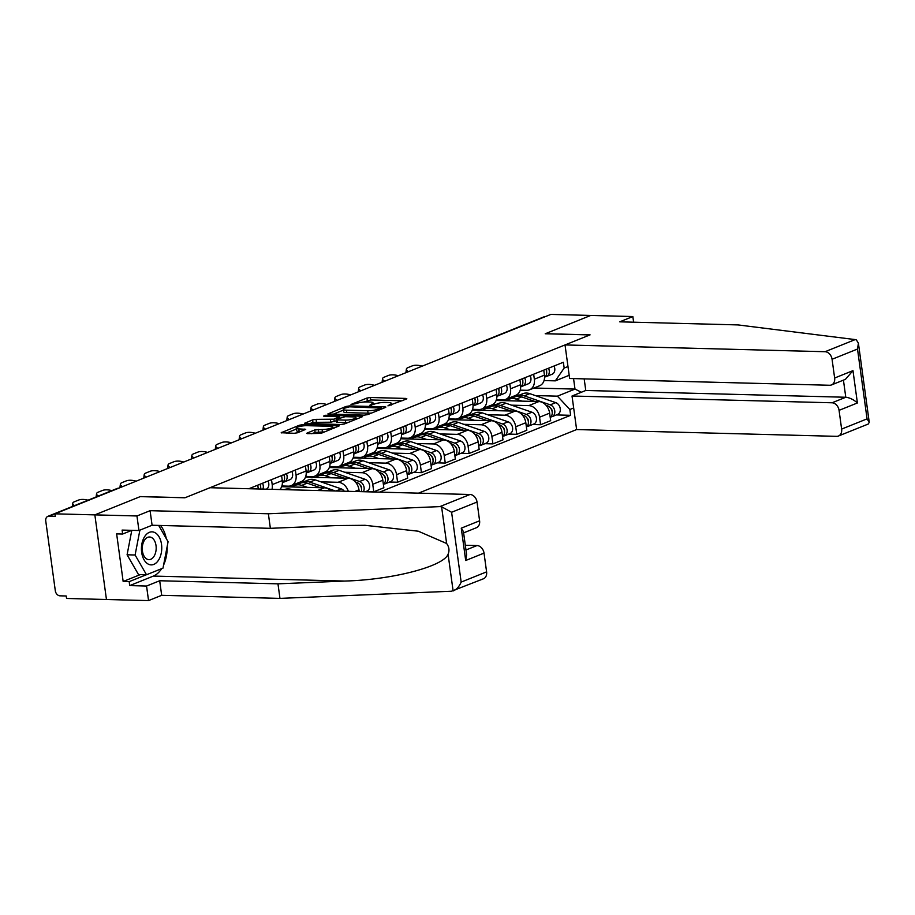 <?xml version="1.0" encoding="UTF-8"?>
<svg xmlns="http://www.w3.org/2000/svg" width="915" height="915" viewBox="0 0 915 915"><rect width="100%" height="100%" fill="white"/><g stroke="black" fill="none" stroke-linecap="round" stroke-linejoin="round"><path stroke-width="1.37" d="M387.949 405.871L406.306 399.077L406.809 398.688L405.837 398.425L370.415 397.499L366.949 398.048L351.017 404.453L355.832 403.698A7.983 1.624 -7.8 0 1 366.938 401.937L369.889 402.017A7.983 1.624 -7.8 0 1 373 402.852A7.983 1.624 -7.8 0 1 371.387 404.11L369.649 405.391L374.132 404.178A7.983 1.624 -7.8 0 1 385.238 402.417L388.189 402.486A7.983 1.624 -7.8 0 1 391.3 403.332A7.983 1.624 -7.8 0 1 389.687 404.579L387.949 405.871M307.188 433.001L306.685 433.39L307.657 433.653L321.062 433.355L339.259 425.852L302.865 424.663L299.399 425.212L281.202 432.726L294.173 433.298L297.638 432.749L305.724 429.318L298.793 428.895A6.679 1.35 -7.8 0 1 296.185 428.186A6.679 1.35 -7.8 0 1 299.788 426.459A6.679 1.35 -7.8 0 1 306.822 425.669L330.132 426.276A6.679 1.35 -7.8 0 1 332.74 426.985A6.679 1.35 -7.8 0 1 329.148 428.712A6.679 1.35 -7.8 0 1 322.114 429.501L314.76 429.947L307.188 433.001L307.268 433.63M54.957 513.83L550.853 314.405L590.747 315.446L545.226 333.758L589.923 334.924L185.082 497.726L140.384 496.559L94.851 514.87L54.957 513.83L55.3 516.3L49.078 516.14A5.09 3.877 -111.9 0 0 47.866 516.346A5.09 3.877 -111.9 0 0 45.75 520.967L55.312 590.781A5.09 3.877 -111.9 0 0 60.001 595.825L66.212 595.985L66.555 598.456L106.449 599.497L94.851 514.87L106.449 599.497L148.55 600.595L146.549 586.035L159.69 580.75L161.681 595.31L148.55 600.595M364.227 415.158L367.693 414.609L385.387 407.484L385.89 407.095L384.918 406.832L349.496 405.905L346.03 406.466L327.833 413.969L364.227 415.158M362.077 416.863L344.383 423.977L340.906 424.537L304.512 423.348L312.598 419.905L316.064 419.356L333.895 419.184L339.419 416.771L323.498 416.119L325.591 415.273L361.608 416.211L362.58 416.474L362.077 416.863M418.498 493.151L576.622 429.558L836.63 436.341A7.629 5.81 -111.9 0 0 838.46 436.009A7.629 5.81 -111.9 0 0 841.628 429.089L839.066 410.343A7.629 5.81 -111.9 0 0 832.032 402.783L845.78 397.259C849.772 397.705 853.638 399.603 857.401 402.966L839.066 410.343M475.903 344.543L475.766 344.543A5.09 3.877 68.1 0 0 474.553 344.761L543.75 316.933A5.09 3.877 68.1 0 1 544.974 316.716L475.766 344.543A5.09 3.122 91.5 0 0 475.32 344.783M533.662 374.201L534.349 379.21A11.701 8.91 68.1 0 1 529.499 389.824L539.576 385.764A11.701 8.91 -111.9 0 0 544.436 375.15L543.75 370.152M511.531 405.162L528.779 405.62A11.701 8.91 68.1 0 1 539.553 417.206L549.64 413.145A11.701 8.91 -111.9 0 0 538.866 401.559L496.136 400.45M549.64 413.145L550.67 420.671L540.582 424.732L532.564 424.514M529.499 389.824A11.701 8.91 68.1 0 1 526.685 390.316L520.223 390.145M473.455 410.057L473.352 409.337M539.553 417.206L540.582 424.732M492.499 404.67L495.415 404.739M509.838 383.785L510.524 388.795A11.701 8.91 68.1 0 1 505.663 399.409L515.751 395.349A11.701 8.91 -111.9 0 0 520.601 384.735L519.914 379.736M508.729 434.099L516.758 434.316L526.834 430.256L525.805 422.73A11.701 8.91 -111.9 0 0 515.031 411.144L472.3 410.034M505.663 399.409A11.701 8.91 68.1 0 1 502.85 399.901L496.388 399.729M449.62 419.642L449.528 418.921M487.706 414.747L504.943 415.193A11.701 8.91 68.1 0 1 515.728 426.79L516.758 434.316M468.663 414.255L471.58 414.323M486.002 393.37L486.688 398.38A11.701 8.91 68.1 0 1 481.828 408.994L491.915 404.933A11.701 8.91 -111.9 0 0 496.776 394.319L496.09 389.321M484.904 443.684L492.922 443.901L503.01 439.841L501.98 432.315A11.701 8.91 -111.9 0 0 491.195 420.728L448.476 419.619M481.828 408.994A11.701 8.91 68.1 0 1 479.025 409.485L472.552 409.314M425.795 429.226L425.692 428.506M463.871 424.331L481.118 424.777A11.701 8.91 68.1 0 1 491.893 436.375L492.922 443.901M444.827 423.839L447.744 423.908M462.166 402.955L462.853 407.964A11.701 8.91 68.1 0 1 458.003 418.578L468.08 414.518A11.701 8.91 -111.9 0 0 472.941 403.904L472.254 398.906M461.069 453.268L469.086 453.485L479.174 449.425L478.145 441.899A11.701 8.91 -111.9 0 0 467.371 430.313L424.64 429.192M458.003 418.578A11.701 8.91 68.1 0 1 455.19 419.07L448.727 418.898M401.959 438.811L401.857 438.091M440.035 433.916L457.283 434.362A11.701 8.91 68.1 0 1 468.057 445.96L469.086 453.485M421.003 433.424L423.92 433.493M438.342 412.539L439.028 417.549A11.701 8.91 68.1 0 1 434.168 428.163L444.244 424.103A11.701 8.91 -111.9 0 0 449.105 413.488L448.419 408.49M437.233 462.853L445.262 463.059L455.338 459.01L454.309 451.484A11.701 8.91 -111.9 0 0 443.535 439.898L400.804 438.777M434.168 428.163A11.701 8.91 68.1 0 1 431.354 428.655L424.892 428.483M378.124 448.396L378.032 447.675M416.211 443.5L433.447 443.947A11.701 8.91 68.1 0 1 444.233 455.544L445.262 463.059M397.167 443.009L400.084 443.077M414.506 422.124L415.193 427.133A11.701 8.91 68.1 0 1 410.332 437.736L420.42 433.687A11.701 8.91 -111.9 0 0 425.269 423.073L424.594 418.075M413.408 472.437L421.426 472.643L431.514 468.594L430.485 461.069A11.701 8.91 -111.9 0 0 419.699 449.482L376.98 448.361M410.332 437.736A11.701 8.91 68.1 0 1 407.53 438.239L401.056 438.068M354.299 457.98L354.197 457.26M392.375 453.085L409.623 453.531A11.701 8.91 68.1 0 1 420.397 465.117L421.426 472.643M373.331 452.593L376.248 452.662M390.671 431.708L391.357 436.718A11.701 8.91 68.1 0 1 386.507 447.321L396.584 443.272A11.701 8.91 -111.9 0 0 401.445 432.658L400.759 427.66M389.573 482.022L397.59 482.228L407.678 478.179L406.649 470.653A11.701 8.91 -111.9 0 0 395.875 459.067L353.144 457.946M386.507 447.321A11.701 8.91 68.1 0 1 383.694 447.824L377.232 447.652M330.464 467.565L330.361 466.844M368.539 462.67L385.787 463.116A11.701 8.91 68.1 0 1 396.561 474.702L397.59 482.228M349.507 462.166L352.424 462.247M366.846 441.293L367.533 446.291A11.701 8.91 68.1 0 1 362.672 456.905L372.748 452.856A11.701 8.91 -111.9 0 0 377.609 442.242L376.923 437.244M365.737 491.607L373.766 491.812L383.843 487.764L382.813 480.238A11.701 8.91 -111.9 0 0 372.039 468.652L329.309 467.531M362.672 456.905A11.701 8.91 68.1 0 1 359.858 457.409L353.396 457.237M306.628 477.15L306.536 476.429M344.715 472.254L361.951 472.7A11.701 8.91 68.1 0 1 372.737 484.287L373.766 491.812M325.671 471.751L328.588 471.831M343.011 450.878L343.697 455.876A11.701 8.91 68.1 0 1 338.836 466.49L348.924 462.441A11.701 8.91 -111.9 0 0 353.773 451.827L353.099 446.817M359.229 491.607L358.977 489.822A11.701 8.91 -111.9 0 0 348.203 478.236L305.484 477.115M338.836 466.49A11.701 8.91 68.1 0 1 336.034 466.993L329.56 466.822M282.804 486.734L282.701 486.014M320.879 481.839L338.127 482.285A11.701 8.91 68.1 0 1 348.318 491.321M301.836 481.336L304.752 481.416M319.175 460.462L319.861 465.46A11.701 8.91 68.1 0 1 315.012 476.075L325.088 472.026A11.701 8.91 -111.9 0 0 329.949 461.412L329.263 456.402M330.921 490.863A11.701 8.91 -111.9 0 0 324.379 487.809L281.648 486.7M315.012 476.075A11.701 8.91 68.1 0 1 312.198 476.578L305.736 476.406M295.351 470.047L296.037 475.045A11.701 8.91 68.1 0 1 291.176 485.659L301.252 481.61A11.701 8.91 -111.9 0 0 306.113 470.996L305.427 465.987M291.176 485.659A11.701 8.91 68.1 0 1 288.362 486.162L281.9 485.991M279.864 489.536A11.701 8.91 -111.9 0 0 282.278 480.581L281.591 475.571M271.515 479.632L272.201 484.63A11.701 8.91 68.1 0 1 272.007 489.331M258.282 488.976L257.767 485.156M569.187 375.287L555.325 380.857L544.048 380.56M516.323 395.086L519.24 395.166M535.366 395.577L557.418 396.161L574.997 389.092L573.556 378.593M533.971 388.017L574.997 389.092L581.391 392.238M573.659 407.976L569.839 409.508L557.418 396.161M379.588 492.133L570.64 415.307L569.839 409.508M555.325 380.857L564.166 368.059L563.365 362.26L248.891 488.724M564.166 368.059L567.986 366.526M497.291 400.473L497.188 399.752M556.4 414.93L570.64 415.307M402.062 400.781L370.758 399.969L363.392 402.085M343.457 410.103L332.923 414.335M380.983 408.079L349.564 406.809L344.966 408.067A7.983 1.624 -7.8 0 0 343.354 409.325A7.983 1.624 -7.8 0 0 346.465 410.172L367.716 410.721A7.983 1.624 -7.8 0 0 378.81 408.959L380.983 408.079L381.143 409.199M343.354 409.325L343.685 411.784A7.983 1.624 -7.8 0 0 346.796 412.631L346.465 410.172M371.593 413.031A7.983 1.624 -7.8 0 1 368.059 413.191L346.796 412.631M309.602 423.714L312.93 422.375L312.598 419.905M336.308 420.82L330.761 422.204L312.93 422.375M356.084 418.521L357.834 418.567M345.332 420.122A6.679 1.35 -7.8 0 0 352.366 419.333A6.679 1.35 -7.8 0 0 355.958 417.606A6.679 1.35 -7.8 0 0 353.35 416.897L345.138 416.68L336.651 419.253L336.148 419.642L337.12 419.905L345.332 420.122L345.676 422.593A6.679 1.35 -7.8 0 0 348.02 422.513M336.148 419.642L336.48 422.112L337.452 422.375L337.12 419.905M345.676 422.593L337.452 422.375M324.676 431.903A6.679 1.35 -7.8 0 1 322.446 431.972L315.103 432.418L311.763 433.756M296.185 428.186L296.529 430.656A6.679 1.35 -7.8 0 0 299.136 431.365L298.793 428.895M300.978 431.411L299.136 431.365M296.311 429.066L286.281 433.092M334.513 427.946L332.866 427.9M506.75 400.724A15.258 11.632 68.1 0 1 509.289 399.157L514.79 396.95A15.258 11.632 68.1 0 1 521.699 396.904L534.84 401.456M509.289 399.157A15.258 11.632 68.1 0 1 516.197 399.123L521.973 401.125M546.106 405.356L547.65 405.883A6.359 4.85 68.1 0 1 552.042 411.27A6.359 4.85 68.1 0 1 550.212 417.332M550.739 408.33A3.054 2.322 68.1 0 1 552.145 411.83M516.129 396.527A15.258 11.632 68.1 0 1 517.387 395.909A15.258 11.632 68.1 0 1 524.295 395.863L550.247 404.842A6.359 4.85 68.1 0 1 554.73 410.732A6.359 4.85 68.1 0 1 552.122 416.657A6.359 4.85 68.1 0 1 550.716 416.931M517.387 395.909L522.888 393.69A15.258 11.632 68.1 0 1 529.796 393.656L555.748 402.634A6.359 4.85 68.1 0 1 560.232 408.513A6.359 4.85 68.1 0 1 557.612 414.449L552.122 416.657M406.02 372.657A7.629 2.951 -172.3 0 1 405.974 372.119L406.386 369.1A7.629 2.951 7.7 0 0 408.582 371.616M422.101 366.183A7.629 2.951 7.7 0 0 412.345 365.851L407.918 367.636A7.629 2.951 7.7 0 0 406.386 369.1M546.632 371.616A3.054 2.322 -111.9 0 0 546.152 369.18M544.837 377.026L546.369 376.522A6.359 4.85 -111.9 0 0 546.61 376.442A6.359 4.85 -111.9 0 0 548.508 368.242M551.871 374.315A6.359 4.85 -111.9 0 0 552.111 374.235A6.359 4.85 -111.9 0 0 554.01 366.023M544.562 377.209A6.359 4.85 -111.9 0 0 545.912 369.283M482.914 410.309A15.258 11.632 68.1 0 1 485.465 408.742L490.955 406.535A15.258 11.632 68.1 0 1 497.863 406.489L511.005 411.041M485.465 408.742A15.258 11.632 68.1 0 1 492.362 408.708L498.137 410.698M522.282 414.941L523.815 415.467A6.359 4.85 68.1 0 1 528.207 420.854A6.359 4.85 68.1 0 1 526.377 426.916M526.903 417.903A3.054 2.322 68.1 0 1 528.31 421.415M492.304 406.111A15.258 11.632 68.1 0 1 493.562 405.494A15.258 11.632 68.1 0 1 500.459 405.448L526.422 414.426A6.359 4.85 68.1 0 1 530.906 420.317A6.359 4.85 68.1 0 1 528.287 426.241A6.359 4.85 68.1 0 1 526.88 426.516M493.562 405.494L499.052 403.275A15.258 11.632 68.1 0 1 505.961 403.24L531.912 412.219A6.359 4.85 68.1 0 1 536.396 418.098A6.359 4.85 68.1 0 1 533.788 424.034L528.287 426.241M459.078 419.894A15.258 11.632 68.1 0 1 461.629 418.327L467.13 416.119A15.258 11.632 68.1 0 1 474.027 416.073L487.169 420.625M461.629 418.327A15.258 11.632 68.1 0 1 468.526 418.292L474.313 420.282M498.446 424.526L499.99 425.052A6.359 4.85 68.1 0 1 504.382 430.439A6.359 4.85 68.1 0 1 502.552 436.501M503.067 427.488A3.054 2.322 68.1 0 1 504.485 430.999M468.469 415.696A15.258 11.632 68.1 0 1 469.727 415.078A15.258 11.632 68.1 0 1 476.624 415.033L502.587 424.011A6.359 4.85 68.1 0 1 507.07 429.89A6.359 4.85 68.1 0 1 504.451 435.826A6.359 4.85 68.1 0 1 503.056 436.1M469.727 415.078L475.228 412.859A15.258 11.632 68.1 0 1 482.125 412.825L508.088 421.804A6.359 4.85 68.1 0 1 512.572 427.682A6.359 4.85 68.1 0 1 509.952 433.607L504.451 435.826M855.193 339.591L856.394 339.945L858.407 343.205L857.504 349.038L832.067 359.275A7.629 5.81 -111.9 0 0 825.044 351.715L855.193 339.591L737.982 324.916L619.707 321.828L632.848 316.544L590.747 315.446L545.374 333.7L590.083 334.856L565.024 344.932L825.044 351.715M633.615 322.194L632.848 316.544M576.622 429.558L572.024 396.012L832.032 402.783M565.024 344.932L569.622 378.49L829.642 385.261A7.629 5.81 -111.9 0 0 831.472 384.941A7.629 5.81 -111.9 0 0 834.64 378.021L832.067 359.275M584.182 378.867L585.772 390.476L572.024 396.012M585.772 390.476L845.78 397.259L843.436 380.125M834.64 378.021L852.974 370.644L845.449 379.325L831.472 384.941M841.628 429.089L867.065 418.864L869.25 422.318L868.255 424.034L838.46 436.009M159.69 580.75L277.966 583.839L279.967 598.387L451.438 591.239L483.429 578.795A7.629 5.81 68.1 0 0 486.597 571.864L484.024 553.118L465.701 560.495L466.604 554.65L463.447 531.626L461.263 528.172L479.597 520.795A7.629 5.81 68.1 0 1 476.429 527.715L463.619 532.873M277.966 583.839L344.589 581.059C392.02 579.847 443.512 566.499 448.087 554.227C449.642 550.521 449.151 546.941 446.623 543.487L418.281 531.203L365.051 525.313L336.983 525.542L270.371 528.321L152.084 525.244L138.954 530.517L122.107 530.082L122.644 534.028L116.64 533.88L123.159 581.494L129.175 581.643L146.331 574.746M279.967 598.387L161.681 595.31M477.035 502.049L451.598 512.274L441.59 506.761L439.852 506.613L268.37 513.761L150.094 510.684L136.953 515.969L94.851 514.87L140.224 496.628L184.933 497.783L209.993 487.718L470.001 494.489A7.629 5.81 68.1 0 1 477.035 502.049L479.597 520.795M136.953 515.969L138.954 530.517M161.623 568.673A28.605 17.591 -88.5 0 1 153.388 576.073L129.713 585.6L146.549 586.035M129.713 585.6L129.175 581.643M150.094 510.684L152.084 525.244M268.37 513.761L270.371 528.321M465.964 549.995L477.001 545.557L465.312 545.26M477.001 545.557A7.629 5.81 68.1 0 1 484.024 553.118M160.537 525.462A28.605 17.591 -88.5 0 1 166.313 538.649M167.182 546.449A28.605 17.591 -88.5 0 1 163.602 565.035M158.661 525.416L168.086 541.737L162.996 568.124L146.503 574.757L138.485 574.54L127.082 554.787L131.794 530.357L122.644 534.028M123.159 581.494L140.315 574.597M448.087 554.227L453.119 590.953C456.505 589.626 459.181 586.675 461.16 582.1L486.597 571.864M161.52 544.379A16.527 10.168 91.5 0 0 149.397 532.336A16.527 10.168 91.5 0 0 141.665 552.363A16.527 10.168 91.5 0 0 153.789 564.406A16.527 10.168 91.5 0 0 161.52 544.379M156.019 545.569A11.312 6.954 91.5 0 0 149.522 536.991A11.312 6.954 91.5 0 0 142.42 551.036A11.312 6.954 91.5 0 0 148.928 559.625A11.312 6.954 91.5 0 0 156.019 545.569M146.503 574.757L135.1 555.005L139.892 530.14M127.082 554.787L135.1 555.005M382.184 382.241A7.629 2.951 -172.3 0 1 382.138 381.704L382.55 378.684A7.629 2.951 7.7 0 0 384.757 381.2M398.265 375.768A7.629 2.951 7.7 0 0 388.509 375.436L384.083 377.22A7.629 2.951 7.7 0 0 382.55 378.684M522.808 381.2A3.054 2.322 -111.9 0 0 522.328 378.764M521.001 386.61L522.534 386.107A6.359 4.85 -111.9 0 0 522.774 386.027A6.359 4.85 -111.9 0 0 524.684 377.815M528.035 383.9A6.359 4.85 -111.9 0 0 528.275 383.808A6.359 4.85 -111.9 0 0 530.174 375.608M520.726 386.793A6.359 4.85 -111.9 0 0 522.088 378.867M358.348 391.826A7.629 2.951 -172.3 0 1 358.303 391.288L358.714 388.269A7.629 2.951 7.7 0 0 360.922 390.785M374.441 385.352A7.629 2.951 7.7 0 0 364.685 385.021L360.247 386.805A7.629 2.951 7.7 0 0 358.714 388.269M498.972 390.785A3.054 2.322 -111.9 0 0 498.492 388.349M497.165 396.195L498.709 395.692A6.359 4.85 -111.9 0 0 498.95 395.612A6.359 4.85 -111.9 0 0 500.848 387.4M504.211 393.484A6.359 4.85 -111.9 0 0 504.44 393.393A6.359 4.85 -111.9 0 0 506.35 385.192M496.902 396.378A6.359 4.85 -111.9 0 0 498.252 388.452M435.254 429.478A15.258 11.632 68.1 0 1 437.793 427.911L443.295 425.704A15.258 11.632 68.1 0 1 450.203 425.658L463.345 430.21M437.793 427.911A15.258 11.632 68.1 0 1 444.701 427.877L450.477 429.867M474.611 434.099L476.155 434.636A6.359 4.85 68.1 0 1 480.547 440.024A6.359 4.85 68.1 0 1 478.717 446.085M479.243 437.073A3.054 2.322 68.1 0 1 480.65 440.584M444.633 425.281A15.258 11.632 68.1 0 1 445.891 424.663A15.258 11.632 68.1 0 1 452.799 424.617L478.751 433.596A6.359 4.85 68.1 0 1 483.234 439.475A6.359 4.85 68.1 0 1 480.627 445.411A6.359 4.85 68.1 0 1 479.22 445.674M445.891 424.663L451.392 422.444A15.258 11.632 68.1 0 1 458.289 422.41L484.252 431.377A6.359 4.85 68.1 0 1 488.736 437.267A6.359 4.85 68.1 0 1 486.117 443.192L480.627 445.411M411.418 439.063A15.258 11.632 68.1 0 1 413.969 437.496L419.459 435.288A15.258 11.632 68.1 0 1 426.367 435.243L439.509 439.795M413.969 437.496A15.258 11.632 68.1 0 1 420.866 437.462L426.642 439.452M450.786 443.684L452.319 444.221A6.359 4.85 68.1 0 1 456.711 449.608A6.359 4.85 68.1 0 1 454.881 455.67M455.407 446.657A3.054 2.322 68.1 0 1 456.814 450.169M420.809 434.865A15.258 11.632 68.1 0 1 422.055 434.248A15.258 11.632 68.1 0 1 428.963 434.202L454.915 443.18A6.359 4.85 68.1 0 1 459.41 449.059A6.359 4.85 68.1 0 1 456.791 454.995A6.359 4.85 68.1 0 1 455.384 455.258M422.055 434.248L427.557 432.029A15.258 11.632 68.1 0 1 434.465 431.983L460.417 440.961A6.359 4.85 68.1 0 1 464.9 446.852A6.359 4.85 68.1 0 1 462.292 452.776L456.791 454.995M387.583 448.647A15.258 11.632 68.1 0 1 390.133 447.08L395.635 444.873A15.258 11.632 68.1 0 1 402.531 444.827L415.673 449.379M390.133 447.08A15.258 11.632 68.1 0 1 397.03 447.035L402.817 449.036M426.95 453.268L428.495 453.806A6.359 4.85 68.1 0 1 432.887 459.193A6.359 4.85 68.1 0 1 431.057 465.255M431.571 456.242A3.054 2.322 68.1 0 1 432.989 459.742M396.973 444.45A15.258 11.632 68.1 0 1 398.231 443.821A15.258 11.632 68.1 0 1 405.128 443.786L431.091 452.765A6.359 4.85 68.1 0 1 435.574 458.644A6.359 4.85 68.1 0 1 432.955 464.58A6.359 4.85 68.1 0 1 431.56 464.843M398.231 443.821L403.732 441.613A15.258 11.632 68.1 0 1 410.629 441.568L436.592 450.546A6.359 4.85 68.1 0 1 441.076 456.436A6.359 4.85 68.1 0 1 438.457 462.361L432.955 464.58M334.524 401.411A7.629 2.951 -172.3 0 1 334.478 400.873L334.879 397.853A7.629 2.951 7.7 0 0 337.086 400.37M350.605 394.937A7.629 2.951 7.7 0 0 340.849 394.605L336.423 396.389A7.629 2.951 7.7 0 0 334.879 397.853M475.137 400.37A3.054 2.322 -111.9 0 0 474.656 397.934M473.341 405.78L474.874 405.276A6.359 4.85 -111.9 0 0 475.114 405.196A6.359 4.85 -111.9 0 0 477.012 396.984M480.375 403.069A6.359 4.85 -111.9 0 0 480.615 402.977A6.359 4.85 -111.9 0 0 482.514 394.777M473.066 405.963A6.359 4.85 -111.9 0 0 474.416 398.036M310.688 410.984A7.629 2.951 -172.3 0 1 310.643 410.458L311.054 407.438A7.629 2.951 7.7 0 0 313.262 409.954M326.769 404.522A7.629 2.951 7.7 0 0 317.013 404.19L312.587 405.974A7.629 2.951 7.7 0 0 311.054 407.438M451.312 409.943A3.054 2.322 -111.9 0 0 450.832 407.518M449.505 415.364L451.038 414.861A6.359 4.85 -111.9 0 0 451.278 414.781A6.359 4.85 -111.9 0 0 453.188 406.569M456.539 412.654A6.359 4.85 -111.9 0 0 456.779 412.562A6.359 4.85 -111.9 0 0 458.678 404.361M449.231 415.547A6.359 4.85 -111.9 0 0 450.592 407.621M286.853 420.568A7.629 2.951 -172.3 0 1 286.807 420.042L287.219 417.023A7.629 2.951 7.7 0 0 289.426 419.539M302.945 414.106A7.629 2.951 7.7 0 0 293.189 413.774L288.751 415.559A7.629 2.951 7.7 0 0 287.219 417.023M427.477 419.528A3.054 2.322 -111.9 0 0 426.996 417.103M425.669 424.949L427.214 424.446A6.359 4.85 -111.9 0 0 427.454 424.366A6.359 4.85 -111.9 0 0 429.352 416.153M432.715 422.238A6.359 4.85 -111.9 0 0 432.944 422.147A6.359 4.85 -111.9 0 0 434.854 413.946M425.406 425.132A6.359 4.85 -111.9 0 0 426.756 417.206M363.758 458.221A15.258 11.632 68.1 0 1 366.297 456.665L371.799 454.458A15.258 11.632 68.1 0 1 378.707 454.412L391.849 458.953M366.297 456.665A15.258 11.632 68.1 0 1 373.206 456.619L378.982 458.621M403.115 462.853L404.659 463.39A6.359 4.85 68.1 0 1 409.051 468.777A6.359 4.85 68.1 0 1 407.221 474.839M407.747 465.827A3.054 2.322 68.1 0 1 409.154 469.326M373.137 454.034A15.258 11.632 68.1 0 1 374.395 453.405A15.258 11.632 68.1 0 1 381.303 453.371L407.255 462.35A6.359 4.85 68.1 0 1 411.739 468.228A6.359 4.85 68.1 0 1 409.119 474.164A6.359 4.85 68.1 0 1 407.724 474.428M374.395 453.405L379.897 451.198A15.258 11.632 68.1 0 1 386.793 451.152L412.757 460.131A6.359 4.85 68.1 0 1 417.24 466.021A6.359 4.85 68.1 0 1 414.621 471.946L409.119 474.164M263.028 430.153A7.629 2.951 -172.3 0 1 262.982 429.627L263.383 426.607A7.629 2.951 7.7 0 0 265.59 429.124M279.109 423.691A7.629 2.951 7.7 0 0 269.353 423.359L264.927 425.143A7.629 2.951 7.7 0 0 263.383 426.607M403.641 429.112A3.054 2.322 -111.9 0 0 403.16 426.687M401.845 434.534L403.378 434.03A6.359 4.85 -111.9 0 0 403.618 433.95A6.359 4.85 -111.9 0 0 405.517 425.738M408.879 431.823A6.359 4.85 -111.9 0 0 409.119 431.731A6.359 4.85 -111.9 0 0 411.018 423.531M401.571 434.716A6.359 4.85 -111.9 0 0 402.92 426.779M339.923 467.805A15.258 11.632 68.1 0 1 342.473 466.25L347.963 464.042A15.258 11.632 68.1 0 1 354.871 463.997L368.013 468.537M342.473 466.25A15.258 11.632 68.1 0 1 349.37 466.204L355.146 468.206M379.29 472.437L380.823 472.975A6.359 4.85 68.1 0 1 385.215 478.362A6.359 4.85 68.1 0 1 383.385 484.424M383.911 475.411A3.054 2.322 68.1 0 1 385.318 478.911M349.313 463.619A15.258 11.632 68.1 0 1 350.559 462.99A15.258 11.632 68.1 0 1 357.468 462.956L383.419 471.934A6.359 4.85 68.1 0 1 387.914 477.813A6.359 4.85 68.1 0 1 385.295 483.749A6.359 4.85 68.1 0 1 383.888 484.012M350.559 462.99L356.061 460.783A15.258 11.632 68.1 0 1 362.969 460.737L388.921 469.715A6.359 4.85 68.1 0 1 393.404 475.606A6.359 4.85 68.1 0 1 390.797 481.53L385.295 483.749M239.192 439.738A7.629 2.951 -172.3 0 1 239.147 439.211L239.558 436.192A7.629 2.951 7.7 0 0 241.766 438.708M255.274 433.275A7.629 2.951 7.7 0 0 245.517 432.944L241.091 434.716A7.629 2.951 7.7 0 0 239.558 436.192M379.817 438.697A3.054 2.322 -111.9 0 0 379.336 436.272M378.009 444.118L379.542 443.615A6.359 4.85 -111.9 0 0 379.782 443.523A6.359 4.85 -111.9 0 0 381.692 435.323M385.043 441.407A6.359 4.85 -111.9 0 0 385.284 441.316A6.359 4.85 -111.9 0 0 387.182 433.115M377.735 444.301A6.359 4.85 -111.9 0 0 379.084 436.363M316.087 477.39A15.258 11.632 68.1 0 1 318.637 475.834L324.139 473.627A15.258 11.632 68.1 0 1 331.036 473.581L344.177 478.122M318.637 475.834A15.258 11.632 68.1 0 1 325.534 475.789L331.322 477.79M355.455 482.022L356.999 482.56A6.359 4.85 68.1 0 1 361.265 491.652M360.075 484.996A3.054 2.322 68.1 0 1 361.494 488.496M325.477 473.204A15.258 11.632 68.1 0 1 326.735 472.575A15.258 11.632 68.1 0 1 333.632 472.54L359.595 481.519A6.359 4.85 68.1 0 1 363.347 491.71M326.735 472.575L332.237 470.367A15.258 11.632 68.1 0 1 339.133 470.321L365.096 479.3A6.359 4.85 68.1 0 1 369.58 485.19A6.359 4.85 68.1 0 1 366.961 491.115L365.36 491.767M215.357 449.322A7.629 2.951 -172.3 0 1 215.311 448.796L215.723 445.777A7.629 2.951 7.7 0 0 217.93 448.293M231.438 442.86A7.629 2.951 7.7 0 0 221.693 442.528L217.255 444.301A7.629 2.951 7.7 0 0 215.723 445.777M355.981 448.281A3.054 2.322 -111.9 0 0 355.5 445.857M354.174 453.703L355.718 453.2A6.359 4.85 -111.9 0 0 355.946 453.108A6.359 4.85 -111.9 0 0 357.856 444.907M361.219 450.992A6.359 4.85 -111.9 0 0 361.448 450.901A6.359 4.85 -111.9 0 0 363.358 442.7M353.911 453.874A6.359 4.85 -111.9 0 0 355.26 445.948M292.262 486.974A15.258 11.632 68.1 0 1 294.802 485.419L300.303 483.212A15.258 11.632 68.1 0 1 307.2 483.166L320.353 487.706M294.802 485.419A15.258 11.632 68.1 0 1 301.71 485.373L307.486 487.375M301.641 482.788A15.258 11.632 68.1 0 1 302.899 482.159A15.258 11.632 68.1 0 1 309.808 482.125L335.428 490.978M302.899 482.159L308.401 479.952A15.258 11.632 68.1 0 1 315.298 479.906L341.261 488.885A6.359 4.85 68.1 0 1 344.269 491.206M191.532 458.907A7.629 2.951 -172.3 0 1 191.487 458.381L191.887 455.361A7.629 2.951 7.7 0 0 194.094 457.877M207.614 452.445A7.629 2.951 7.7 0 0 197.857 452.113L193.431 453.886A7.629 2.951 7.7 0 0 191.887 455.361M332.145 457.866A3.054 2.322 -111.9 0 0 331.665 455.441M330.349 463.287L331.882 462.784A6.359 4.85 -111.9 0 0 332.122 462.693A6.359 4.85 -111.9 0 0 334.021 454.492M337.383 460.577A6.359 4.85 -111.9 0 0 337.624 460.485A6.359 4.85 -111.9 0 0 339.522 452.285M330.075 463.459A6.359 4.85 -111.9 0 0 331.424 455.533M284.279 489.651L284.565 489.536A15.258 11.632 68.1 0 1 291.473 489.491L292.548 489.868M167.697 468.491A7.629 2.951 -172.3 0 1 167.651 467.965L168.063 464.946A7.629 2.951 7.7 0 0 170.27 467.462M183.778 462.029A7.629 2.951 7.7 0 0 174.022 461.698L169.595 463.47A7.629 2.951 7.7 0 0 168.063 464.946M308.321 467.451A3.054 2.322 -111.9 0 0 307.84 465.026M306.514 472.861L308.046 472.369A6.359 4.85 -111.9 0 0 308.286 472.277A6.359 4.85 -111.9 0 0 310.196 464.077M313.548 470.15A6.359 4.85 -111.9 0 0 313.788 470.07A6.359 4.85 -111.9 0 0 315.686 461.869M306.239 473.044A6.359 4.85 -111.9 0 0 307.589 465.117M143.861 478.076A7.629 2.951 -172.3 0 1 143.815 477.55L144.227 474.53A7.629 2.951 7.7 0 0 146.434 477.047M159.942 471.614A7.629 2.951 7.7 0 0 150.197 471.271L145.76 473.055A7.629 2.951 7.7 0 0 144.227 474.53M284.485 477.035A3.054 2.322 -111.9 0 0 284.005 474.611M282.678 482.445L284.222 481.953A6.359 4.85 -111.9 0 0 284.451 481.862A6.359 4.85 -111.9 0 0 286.361 473.661M289.712 479.735A6.359 4.85 -111.9 0 0 289.952 479.654A6.359 4.85 -111.9 0 0 291.862 471.454M282.415 482.628A6.359 4.85 -111.9 0 0 283.764 474.702M120.037 487.661A7.629 2.951 -172.3 0 1 119.991 487.135L120.391 484.115A7.629 2.951 7.7 0 0 122.599 486.631M136.118 481.199A7.629 2.951 7.7 0 0 126.362 480.855L121.935 482.64A7.629 2.951 7.7 0 0 120.391 484.115M260.649 486.62A3.054 2.322 -111.9 0 0 260.169 484.195M262.891 489.09A6.359 4.85 -111.9 0 0 262.525 483.246M266.265 489.182A6.359 4.85 -111.9 0 0 268.026 481.027M260.615 489.033A6.359 4.85 -111.9 0 0 259.929 484.287M96.144 496.937A7.629 2.951 -172.3 0 1 96.155 496.719L96.567 493.7A7.629 2.951 7.7 0 0 98.42 496.022M111.824 490.634A7.629 2.951 7.7 0 0 102.526 490.44L98.099 492.224A7.629 2.951 7.7 0 0 96.567 493.7M72.308 506.521A7.629 2.951 -172.3 0 1 72.319 506.304L72.731 503.284A7.629 2.951 7.7 0 0 74.584 505.606M87.989 500.208A7.629 2.951 7.7 0 0 78.701 500.025L74.264 501.809A7.629 2.951 7.7 0 0 72.731 503.284M354.837 491.492L358.977 489.822M372.737 484.287L382.813 480.238M396.561 474.702L406.649 470.653M420.397 465.117L430.485 461.069M444.233 455.544L454.309 451.484M468.057 445.96L478.145 441.899M491.893 436.375L501.98 432.315M515.728 426.79L525.805 422.73M272.201 484.63L282.278 480.581M296.037 475.045L306.113 470.996M317.654 490.52L324.379 487.809M319.861 465.46L329.949 461.412M338.127 482.285L348.203 478.236M343.697 455.876L353.773 451.827M361.951 472.7L372.039 468.652M367.533 446.291L377.609 442.242M385.787 463.116L395.875 459.067M391.357 436.718L401.445 432.658M409.623 453.531L419.699 449.482M415.193 427.133L425.269 423.073M433.447 443.947L443.535 439.898M439.028 417.549L449.105 413.488M457.283 434.362L467.371 430.313M462.853 407.964L472.941 403.904M481.118 424.777L491.195 420.728M486.688 398.38L496.776 394.319M504.943 415.193L515.031 411.144M510.524 388.795L520.601 384.735M528.779 405.62L538.866 401.559M534.349 379.21L544.436 375.15M118.424 488.313L49.078 516.14M117.063 488.519A5.09 5.09 0 0 1 118.801 488.153A5.09 3.122 91.5 0 0 118.287 488.301A5.09 3.877 68.1 0 0 117.063 488.519L47.866 516.346M389.824 405.654L389.687 404.579M371.524 405.173L371.387 404.11M367.292 400.518L366.949 398.048M370.758 399.969L370.415 397.499M405.951 399.226L405.837 398.425M328.428 414.209L328.336 413.58M346.19 407.575L346.03 406.466M349.622 406.809L349.496 405.905M385.032 407.632L384.918 406.832M368.059 413.191L367.716 410.721M378.959 410.069L378.81 408.959M305.107 423.588L305.027 422.959M316.396 421.826L316.064 419.356M330.761 422.204L330.429 419.733M334.227 421.643L333.895 419.184M339.076 418.281L338.916 417.16M325.717 416.176L325.591 415.273M361.711 417.011L361.608 416.211M315.103 432.418L314.76 429.947M318.569 431.869L318.226 429.398M322.446 431.972L322.114 429.501M304.855 429.844L304.752 429.043M281.786 432.967L281.706 432.338M299.571 426.516L299.399 425.212M303.037 425.887L302.865 424.663M338.39 426.39L338.287 425.589M521.699 396.904L516.197 399.123M547.65 405.883L546.815 406.226M529.796 393.656L524.295 395.863M555.748 402.634L550.247 404.842M497.863 406.489L492.362 408.708M523.815 415.467L522.98 415.81M505.961 403.24L500.459 405.448M531.912 412.219L526.422 414.426M474.027 416.073L468.526 418.292M499.99 425.052L499.144 425.395M482.125 412.825L476.624 415.033M508.088 421.804L502.587 424.011M867.065 418.864L857.504 349.038M852.974 370.644L857.401 402.966M446.623 543.487L441.59 506.761M451.598 512.274L461.16 582.1M465.701 560.495L461.263 528.172M439.852 506.613L470.001 494.489M153.388 576.073L344.589 581.059M450.203 425.658L444.701 427.877M476.155 434.636L475.32 434.98M458.289 422.41L452.799 424.617M484.252 431.377L478.751 433.596M426.367 435.243L420.866 437.462M452.319 444.221L451.484 444.564M434.465 431.983L428.963 434.202M460.417 440.961L454.915 443.18M402.531 444.827L397.03 447.035M428.495 453.806L427.648 454.149M410.629 441.568L405.128 443.786M436.592 450.546L431.091 452.765M378.707 454.412L373.206 456.619M404.659 463.39L403.824 463.722M386.793 451.152L381.303 453.371M412.757 460.131L407.255 462.35M354.871 463.997L349.37 466.204M380.823 472.975L379.988 473.307M362.969 460.737L357.468 462.956M388.921 469.715L383.419 471.934M331.036 473.581L325.534 475.789M356.999 482.56L356.152 482.891M339.133 470.321L333.632 472.54M365.096 479.3L359.595 481.519M307.2 483.166L301.71 485.373M315.298 479.906L309.808 482.125M341.261 488.885L336.011 491M291.473 489.491L290.661 489.811M474.553 344.761A5.09 5.09 0 0 0 473.044 345.698M391.529 405.013L391.3 403.332M373.228 404.544L373 402.852M381.509 409.051L381.338 407.804M339.602 418.063L339.419 416.771M356.187 419.23L355.958 417.606M332.957 428.575L332.74 426.985M546.61 376.442L552.111 374.235M869.25 422.318L858.407 343.205M522.774 386.027L528.275 383.808M498.95 395.612L504.44 393.393M475.114 405.196L480.615 402.977M451.278 414.781L456.779 412.562M427.454 424.366L432.944 422.147M403.618 433.95L409.119 431.731M379.782 443.523L385.284 441.316M355.946 453.108L361.448 450.901M332.122 462.693L337.624 460.485M308.286 472.277L313.788 470.07M284.451 481.862L289.952 479.654"/></g></svg>
